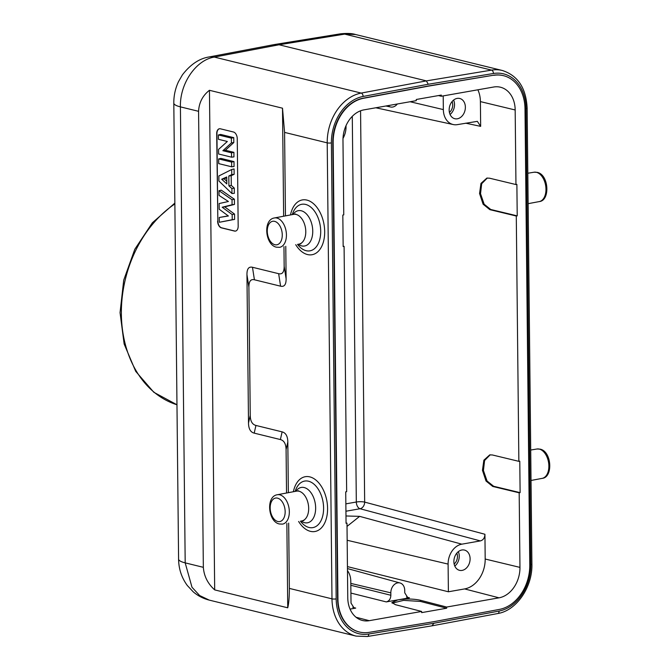 <?xml version="1.0" encoding="UTF-8"?>
<svg xmlns="http://www.w3.org/2000/svg" width="670" height="670" viewBox="0 0 670 670"><rect width="100%" height="100%" fill="white"/><g stroke="black" fill="none" stroke-linecap="round" stroke-linejoin="round"><path stroke-width="1" d="M198.571 111.32L203.345 567.322C203.998 576.133 207.775 583.654 214.685 589.893L209.45 90.291C202.667 95.576 199.04 102.585 198.571 111.32L180.414 106.873C179.702 83.742 195.9 59.957 214.325 57.084L279.038 44.773L274.323 44.563L209.266 56.933A29.773 18.392 79.2 0 1 214.325 57.084L361.205 93.08A2.982 1.817 79.4 0 1 363.123 96.447L428.272 84.252L493.438 73.491A41.682 31.8 -76.2 0 1 526.025 108.615L530.799 564.609A41.682 31.8 -76.2 0 1 499.066 611.065L433.917 623.259L368.751 634.021A41.682 31.8 -76.2 0 1 336.173 598.896L331.399 142.903A41.682 31.8 -76.2 0 1 363.123 96.447M214.685 589.893L287.74 607.799C288.812 603.519 289.356 597.054 289.356 588.402L288.67 523.094M288.351 492.676L287.824 441.982C287.706 436.22 285.814 432.845 282.12 431.865L255.94 425.45C252.222 424.478 250.32 421.112 250.245 415.333L248.897 287.137C248.872 281.341 250.714 278.887 254.416 279.775L280.596 286.191C284.315 287.045 286.157 284.591 286.115 278.821L285.772 246.309M285.453 215.882L284.583 132.4L282.505 108.197L209.45 90.291M526.025 108.615A2.982 0.611 179.4 0 0 527.131 108.121L531.905 564.123C532.575 587.02 516.604 610.521 497.751 613.536L432.577 625.73L367.369 636.5A2.982 1.834 -99.4 0 0 368.751 634.021M432.083 625.713L433.917 623.259M367.369 636.5L356.105 636.106L209.249 600.111L199.643 595.538L191.98 587.23L185.188 562.867L180.414 106.873A29.773 6.131 -0.6 0 1 173.806 103.105L173.806 103.105C173.756 95.584 175.331 88.415 178.53 81.598L182.416 74.856C190.489 64.395 199.442 58.424 209.266 56.933M287.74 607.799L286.852 523.396M286.534 493.011L286.082 449.671C285.973 443.909 284.072 440.533 280.387 439.554L254.206 433.138C250.505 432.209 248.603 428.833 248.503 423.021L246.954 274.641C246.903 268.871 248.746 266.417 252.473 267.271L278.645 273.687C282.346 274.574 284.189 272.12 284.164 266.325L283.954 246.61M283.636 216.226L282.505 108.197M217.608 221.117A5.955 3.652 -100 0 0 221.41 227.859L234.5 231.066A5.955 3.652 -100 0 0 235.472 231.1A5.955 3.652 -100 0 0 238.177 226.15L237.264 138.749A5.955 3.652 -100 0 0 233.462 132.007L220.371 128.799A5.955 3.652 -100 0 0 219.4 128.757A5.955 3.652 -100 0 0 216.695 133.707L217.842 221.075A5.955 3.652 -100 0 0 221.644 227.817L234.734 231.024A5.955 3.652 -100 0 0 235.589 231.075M219.517 128.74A5.955 3.652 -100 0 0 216.929 133.665L217.842 221.075M219.333 222.281L234.609 219.4L234.559 214.09L224.718 206.871L234.45 204.434L234.399 199.241L221.251 190.138L218.998 190.699L219.048 195.414L228.403 201.494L219.132 203.546L219.191 209.224L228.403 215.991L219.283 217.474L219.333 222.281L232.23 219.718L232.172 214.551L222.189 207.231L232.071 204.752L232.021 199.71L218.998 190.699M228.252 215.882L219.283 217.474M231.954 193.546L234.341 193.312L234.282 188.111L231.292 185.381L231.184 175.682L234.14 174.292L234.081 168.957L231.703 169.51L218.847 175.959L218.897 181.009L231.954 193.546L231.904 188.572L228.905 185.841L228.805 176.009L231.753 174.619L231.703 169.51M231.669 166.797L234.056 166.512L234.006 161.604L220.916 158.396L218.663 158.924L218.713 163.622L231.669 166.797L231.627 162.098L218.663 158.924M231.569 157.182L233.956 156.889L233.905 152.333L225.371 150.248L233.805 142.551L233.755 137.635L220.665 134.427L218.412 134.955L218.462 139.301L227.339 141.479L218.562 149.393L218.613 154.008L231.569 157.182L231.527 152.827L222.859 150.708L231.426 142.894L231.376 138.129L218.412 134.955M226.787 181.252L224.174 178.865L226.753 177.718M234.609 219.4L232.23 219.718M234.559 214.09L232.172 214.551M228.403 201.494L219.132 203.546M234.399 199.241L232.021 199.71M234.45 204.434L232.071 204.752M224.718 206.871L222.189 207.231M226.745 176.981L226.82 183.915L221.695 179.233L226.745 176.981M234.14 174.292L231.753 174.619M231.184 175.682L228.805 176.009M231.292 185.381L228.905 185.841M234.282 188.111L231.904 188.572M224.174 178.865L221.695 179.233M234.006 161.604L231.627 162.098M233.905 152.333L231.527 152.827M233.755 137.635L231.376 138.129M233.805 142.551L231.426 142.894M225.371 150.248L222.859 150.708M356.105 636.106A44.664 34.069 -76.2 0 1 331.985 598.846L327.211 142.852A44.664 34.069 -76.2 0 1 361.205 93.08L426.371 80.886L491.562 70.115L344.682 34.12L279.038 44.773L426.371 80.886L428.272 84.252M274.323 44.563L340.017 33.902A29.773 18.107 80.8 0 1 344.682 34.12L355.494 34.505L502.341 70.492A44.664 34.069 -76.2 0 0 491.562 70.115A2.982 1.834 80.6 0 1 493.438 73.491M359.296 631.978A39.898 30.435 -76.2 0 1 359.112 631.936A39.898 30.435 -76.2 0 1 337.563 598.653L332.789 142.651A39.898 30.435 -76.2 0 1 363.157 98.189L428.289 86.003L493.447 75.241A39.898 30.435 -76.2 0 1 503.078 75.576A39.898 30.435 -76.2 0 1 503.27 75.626M359.112 631.936L359.489 632.028A39.898 30.435 103.8 0 1 337.931 598.745L333.158 142.744A39.898 30.435 103.8 0 1 363.525 98.281L428.666 86.095L493.447 75.241M359.489 632.028A39.898 30.435 103.8 0 0 369.12 632.363L434.277 621.601L499.41 609.407A39.898 30.435 103.8 0 0 529.777 564.952L525.004 108.95A39.898 30.435 103.8 0 0 503.455 75.668A39.898 30.435 103.8 0 0 493.824 75.333M443.197 95.91L443.347 109.587A17.864 13.626 103.8 0 0 453.263 124.553A17.864 13.626 103.8 0 0 457.426 124.62L477.35 121.345L480.658 126.37L480.398 101.605L515.171 109.972A27.277 20.803 -76.2 0 0 500.23 87.167A27.277 20.803 -76.2 0 0 493.673 87.016L441.304 96.237L441.296 95.073L416.271 99.487L416.288 100.651L363.919 109.872A27.277 20.803 -76.2 0 0 342.973 140.298L343.752 214.886L342.831 215.053L343.157 246.518L344.087 246.351L346.658 491.671L345.728 491.839L346.055 523.303L346.985 523.144L347.764 597.724A27.277 20.803 -76.2 0 0 362.286 620.428A27.277 20.803 -76.2 0 0 369.271 620.68L421.631 611.45L421.648 612.623L446.672 608.209L446.656 607.045L420.475 600.278L420.492 601.442L403.667 600.37L392.134 603.142M515.171 109.972L515.959 184.552L516.88 184.392L517.215 215.857L516.285 216.025L518.856 461.337L519.778 461.178L520.113 492.643L519.183 492.81L519.962 567.389A27.277 20.803 -76.2 0 1 499.024 597.824L446.656 607.045M446.672 608.209L420.492 601.442M421.631 611.45L395.451 604.683L391.883 602.565L397.863 599.868C406.087 598.645 413.625 598.779 420.475 600.278M400.04 582.975A8.936 6.817 103.8 0 1 404.73 590.396L404.755 592.816L407.888 597.799L409.454 597.824L386.28 601.911C389.153 601.132 390.677 598.913 390.853 595.261L390.828 592.841A8.936 6.817 103.8 0 1 400.04 582.975L347.462 568.579M347.479 570.656A17.864 13.626 103.8 0 1 350.787 581.242L351.021 603.092L354.154 608.075L355.711 608.109L350.058 609.105M347.437 566.602L448.389 591.778L464.611 588.922A26.8 20.443 103.8 0 0 485.189 559.031L484.929 534.266C484.753 537.918 483.229 540.129 480.356 540.908L461.823 544.174A17.864 13.626 103.8 0 0 448.104 564.098L448.389 591.778M343.015 138.338A17.864 13.626 103.8 0 0 346.03 126.73L346.022 125.667M441.304 96.237L438.44 95.576M461.881 549.995A10.418 7.948 103.8 0 0 453.967 559.961A10.418 7.948 103.8 0 0 459.511 570.321A10.418 7.948 103.8 0 0 462.099 570.396A10.418 7.948 103.8 0 0 470.013 560.43A10.418 7.948 103.8 0 0 464.469 550.07A10.418 7.948 103.8 0 0 461.881 549.995M480.398 101.605A26.8 20.443 103.8 0 0 477.869 89.805M457.158 98.398A10.418 7.948 103.8 0 0 449.243 108.364A10.418 7.948 103.8 0 0 454.779 118.716A10.418 7.948 103.8 0 0 457.367 118.791A10.418 7.948 103.8 0 0 465.281 108.833A10.418 7.948 103.8 0 0 459.737 98.473A10.418 7.948 103.8 0 0 457.158 98.398M450.072 114.478A10.418 7.948 103.8 0 0 453.607 100.065M449.419 112.443A8.099 6.181 103.8 0 0 452.082 101.564M454.804 566.075A10.418 7.948 103.8 0 0 458.33 551.661M454.143 564.039A8.099 6.181 103.8 0 0 456.814 553.16M347.018 526.394L359.639 516.361L345.98 515.967M388.047 105.626A8.936 6.817 103.8 0 0 390.627 107.007A8.936 6.817 103.8 0 0 397.318 103.992M515.959 184.552L489.494 178.186L486.847 178.094L480.959 183.421L479.561 193.513L483.12 204.224L489.829 209.651L516.285 216.025M518.856 461.337L492.391 454.972L489.745 454.88L483.857 460.206L482.459 470.298L486.018 481.01L492.726 486.445L519.183 492.81M517.215 215.857L490.75 209.492L484.15 204.216L480.524 193.714L481.688 183.714L487.308 178.027M520.113 492.643L493.656 486.278L487.048 481.001L483.422 470.499L484.594 460.499L490.206 454.813M352.286 116.337L356.323 502.014A5.955 3.652 -100 0 0 360.058 508.739A5.955 4.489 105 0 0 364.664 502.106A5.955 1.223 -0.6 0 0 356.323 502.014L345.854 503.857M346.985 523.144L346.055 522.91M344.087 246.351L343.157 246.125M203.345 567.322L185.188 562.867A29.773 6.131 -0.6 0 1 178.589 559.098L173.806 103.105M336.173 598.896A2.982 0.611 -0.6 0 1 331.985 598.846L289.356 588.402M331.399 142.903A2.982 0.611 -0.6 0 1 327.211 142.852L284.583 132.4M298.611 521.461A27.822 17.052 -100 0 0 310.386 531.335A27.822 17.052 -100 0 0 327.58 508.388A27.822 17.052 -100 0 0 309.816 476.881A27.822 17.052 -100 0 0 293.376 491.73M295.713 244.676A27.822 17.052 -100 0 0 307.488 254.55A27.822 17.052 -100 0 0 324.682 231.602A27.822 17.052 -100 0 0 306.919 200.095A27.822 17.052 -100 0 0 290.478 214.944M174.853 203.094L152.35 222.8L134.812 249.257L123.724 280.127L120.047 312.656L124.143 343.986L135.7 371.339L153.824 392.277L176.972 404.772A110.165 84.043 -76.2 0 1 121.37 313.962A110.165 84.043 -76.2 0 1 174.862 203.94M497.751 613.536A2.982 1.817 -100.6 0 0 499.066 611.065M287.824 441.982L286.082 449.671M284.164 266.325L286.115 278.821M280.596 286.191L278.645 273.687M252.473 267.271L254.416 279.775M248.897 287.137L246.954 274.641M248.503 423.021L250.245 415.333M255.94 425.45L254.206 433.138M280.387 439.554L282.12 431.865M531.905 564.123A2.982 0.611 179.4 0 1 530.799 564.609M355.711 608.109L352.763 607.313M350.913 593.084L386.28 601.911M369.271 620.68L356.072 617.263M499.024 597.824L464.611 588.922M409.454 597.824L406.506 597.037M410.099 101.74L443.347 109.587M448.104 564.098L347.161 540.263M345.929 511.227L360.058 508.739L480.356 540.908M461.823 544.174L359.639 516.361M350.829 585.279L390.853 595.261M350.812 583.394L390.828 592.841M465.683 123.171L480.658 126.37M519.962 567.389L485.189 559.031M484.929 534.266L364.664 502.106L360.569 110.801M490.75 209.492L489.829 209.651M493.656 486.278L492.726 486.445M542.156 478.372A14.916 9.137 -100 0 0 548.764 464.008A14.916 9.137 -100 0 0 539.35 449.109A14.916 9.137 -100 0 0 536.98 449L530.707 450.031L536.98 449L540.07 449.135C551.795 451.245 553.328 477.467 542.156 478.372A14.916 9.137 -100 0 0 548.764 464.008A14.916 9.137 -100 0 0 539.35 449.109A14.916 9.137 -100 0 0 536.98 449L540.07 449.135C551.795 451.245 553.328 477.467 542.156 478.372L531.025 480.465L542.156 478.372M539.258 201.586A14.916 9.137 -100 0 0 545.866 187.223A14.916 9.137 -100 0 0 536.452 172.324A14.916 9.137 -100 0 0 534.082 172.215L537.173 172.349C548.898 174.46 550.43 200.682 539.258 201.586A14.916 9.137 -100 0 0 545.866 187.223A14.916 9.137 -100 0 0 536.452 172.324A14.916 9.137 -100 0 0 534.082 172.215L527.809 173.245L534.082 172.215L537.173 172.349C548.898 174.46 550.43 200.682 539.258 201.586L528.128 203.672L539.258 201.586M300.42 521.159A23.634 14.489 -100 0 0 309.004 527.474A23.634 14.489 -100 0 0 323.602 507.986A23.634 14.489 -100 0 0 308.518 481.219A23.634 14.489 -100 0 0 295.168 491.395M295.914 491.252A17.948 11.005 80 0 1 304.188 487.551A17.948 11.005 80 0 1 315.645 507.877A17.948 11.005 80 0 1 304.557 522.684A17.948 11.005 80 0 1 301.165 521.034M298.552 490.758L277.313 494.745C265.58 496.42 268.134 521.888 279.398 523.982L282.489 524.116A14.916 9.137 -100 0 0 289.231 509.828A14.916 9.137 -100 0 0 279.809 494.829A14.916 9.137 -100 0 0 277.313 494.745C265.58 496.42 268.134 521.888 279.398 523.982L282.489 524.116A14.916 9.137 -100 0 0 289.231 509.828A14.916 9.137 -100 0 0 279.809 494.829A14.916 9.137 -100 0 0 277.313 494.745L296.492 491.144A15.125 9.271 80 0 1 299.021 491.227A15.125 9.271 80 0 1 308.577 506.445A15.125 9.271 80 0 1 301.734 520.942L301.634 520.917M277.548 498.145A11.934 7.311 -100 0 0 270.169 507.986A11.934 7.311 -100 0 0 277.79 521.503A11.934 7.311 -100 0 0 285.16 511.662A11.934 7.311 -100 0 0 277.548 498.145A11.934 7.311 -100 0 0 270.169 507.986A11.934 7.311 -100 0 0 277.79 521.503A11.934 7.311 -100 0 0 285.16 511.662A11.934 7.311 -100 0 0 277.548 498.145M274.893 244.718A11.934 7.311 -100 0 0 282.263 234.877A11.934 7.311 -100 0 0 274.65 221.36A11.934 7.311 -100 0 0 267.271 231.2A11.934 7.311 -100 0 0 274.893 244.718A11.934 7.311 -100 0 0 282.263 234.877A11.934 7.311 -100 0 0 274.65 221.36A11.934 7.311 -100 0 0 267.271 231.2A11.934 7.311 -100 0 0 274.893 244.718M295.654 213.973L274.415 217.959C262.682 219.634 265.236 245.103 276.501 247.197L279.591 247.331A14.916 9.137 -100 0 0 286.333 233.043A14.916 9.137 -100 0 0 276.911 218.043A14.916 9.137 -100 0 0 274.415 217.959C262.682 219.634 265.236 245.103 276.501 247.197L279.591 247.331A14.916 9.137 -100 0 0 286.333 233.043A14.916 9.137 -100 0 0 276.911 218.043A14.916 9.137 -100 0 0 274.415 217.959L293.594 214.358A15.125 9.271 80 0 1 296.123 214.442A15.125 9.271 80 0 1 305.679 229.659A15.125 9.271 80 0 1 298.837 244.156L298.736 244.131M293.016 214.467A17.948 11.005 80 0 1 301.291 210.765A17.948 11.005 80 0 1 312.748 231.091A17.948 11.005 80 0 1 301.659 245.898A17.948 11.005 80 0 1 298.267 244.249M297.514 244.374A23.634 14.489 -100 0 0 306.106 250.689A23.634 14.489 -100 0 0 320.704 231.2A23.634 14.489 -100 0 0 305.621 204.434A23.634 14.489 -100 0 0 292.271 214.609M209.308 600.127C203.32 598.637 197.968 595.89 193.27 591.878L187.34 585.547C181.62 577.733 178.706 568.922 178.589 559.098M340.017 33.902C346.641 33.132 351.825 33.341 355.552 34.513M527.131 108.121C526.134 88.088 517.868 75.543 502.341 70.492M354.162 608.042L353.685 607.916M453.263 124.553L375.82 107.778M390.627 107.007L385.953 105.994M407.896 597.766L407.419 597.632M303.812 520.598L301.734 520.942M300.914 243.813L298.837 244.156"/></g></svg>
